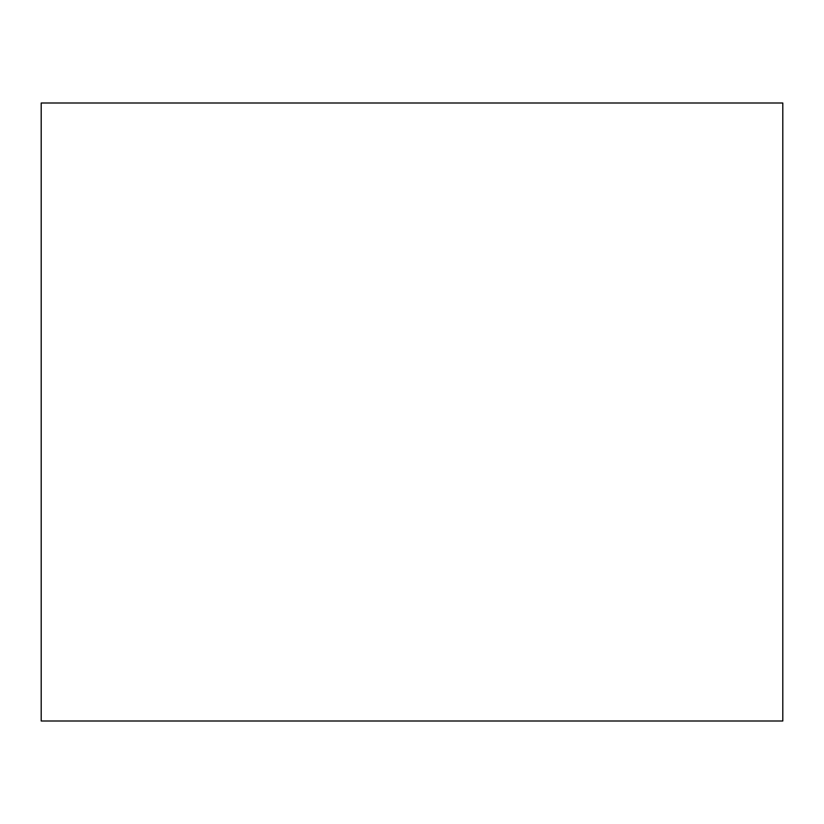 <?xml version="1.0" encoding="UTF-8"?>
<svg xmlns="http://www.w3.org/2000/svg" width="824" height="824" viewBox="0 0 824 824"><rect width="100%" height="100%" fill="white"/><g stroke="black" fill="none" stroke-linecap="round" stroke-linejoin="round"><path stroke-width="1.24" d="M41.2 103L41.2 721L782.8 721L782.8 103L41.2 103"/></g></svg>
